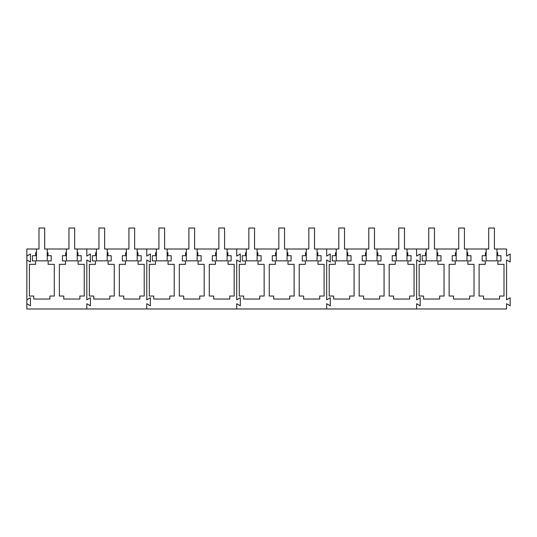 <?xml version="1.0" encoding="UTF-8"?>
<svg xmlns="http://www.w3.org/2000/svg" width="537" height="537" viewBox="0 0 537 537"><rect width="100%" height="100%" fill="white"/><g stroke="black" fill="none" stroke-linecap="round" stroke-linejoin="round"><path stroke-width="0.81" d="M26.85 303.727L26.85 299.834L30.448 297.753L30.448 305.801L26.85 303.727L26.85 308.976L86.813 308.976L86.813 303.727L90.411 305.801L90.411 297.753L86.813 299.834L86.813 259.955L90.411 262.029L90.411 253.981L86.813 256.062L86.813 249.014L98.956 249.014L98.956 228.024L104.655 228.024L104.655 249.014L128.934 249.014L128.934 228.024L134.633 228.024L134.633 249.014L158.918 249.014L158.918 228.024L164.617 228.024L164.617 249.014L188.896 249.014L188.896 228.024L194.595 228.024L194.595 249.014L218.881 249.014L218.881 228.024L224.58 228.024L224.58 249.014L248.859 249.014L248.859 228.024L254.558 228.024L254.558 249.014L278.844 249.014L278.844 228.024L284.543 228.024L284.543 249.014L308.822 249.014L308.822 228.024L314.521 228.024L314.521 249.014L338.807 249.014L338.807 228.024L344.506 228.024L344.506 249.014L368.785 249.014L368.785 228.024L374.484 228.024L374.484 249.014L398.769 249.014L398.769 228.024L404.468 228.024L404.468 249.014L428.748 249.014L428.748 228.024L434.446 228.024L434.446 249.014L458.732 249.014L458.732 228.024L464.431 228.024L464.431 249.014L488.71 249.014L488.71 228.024L494.409 228.024L494.409 249.014L506.552 249.014L506.552 256.062L510.15 253.981L510.15 262.029L506.552 259.955L506.552 299.834L510.15 297.753L510.15 305.801L506.552 303.727L506.552 308.976L416.611 308.976L416.611 303.727L420.202 305.801L420.202 297.753L416.611 299.834L416.611 259.955L420.202 262.029L420.202 253.981L416.611 256.062L416.611 249.014L416.611 256.062L420.202 253.981L420.202 262.029L416.611 259.955L416.611 299.834L420.202 297.753L420.202 305.801L416.611 303.727L416.611 308.976L326.664 308.976L326.664 303.727L330.262 305.801L330.262 297.753L326.664 299.834L326.664 259.955L330.262 262.029L330.262 253.981L326.664 256.062L326.664 249.014L326.664 256.062L330.262 253.981L330.262 262.029L326.664 259.955L326.664 299.834L330.262 297.753L330.262 305.801L326.664 303.727L326.664 308.976L236.723 308.976L236.723 303.727L240.314 305.801L240.314 297.753L236.723 299.834L236.723 259.955L240.314 262.029L240.314 253.981L236.723 256.062L236.723 249.014L236.723 256.062L240.314 253.981L240.314 262.029L236.723 259.955L236.723 299.834L240.314 297.753L240.314 305.801L236.723 303.727L236.723 308.976L146.776 308.976L146.776 303.727L150.373 305.801L150.373 297.753L146.776 299.834L146.776 259.955L150.373 262.029L150.373 253.981L146.776 256.062L146.776 249.014L146.776 256.062L150.373 253.981L150.373 262.029L146.776 259.955L146.776 299.834L150.373 297.753L150.373 305.801L146.776 303.727L146.776 308.976L86.813 308.976L86.813 303.727L90.411 305.801L90.411 297.753L86.813 299.834L86.813 259.955L90.411 262.029L90.411 253.981L86.813 256.062L86.813 249.014L77.221 249.014L77.221 260.854L66.427 260.854L66.427 249.014L68.971 249.014L68.971 228.024L74.67 228.024L74.67 249.014L77.221 249.014M26.85 299.834L26.85 259.955L30.448 262.029L30.448 253.981L26.85 256.062L26.85 249.014L38.993 249.014L38.993 228.024L44.692 228.024L44.692 249.014L66.427 249.014M47.236 252.685L48.001 252.685L48.001 255.686L51.223 255.686L51.223 260.915L48.149 260.915L48.149 264.345L54.284 264.345L54.284 296.041L49.894 296.041L49.894 299.035L33.791 299.035L33.791 296.041L29.401 296.041L29.401 264.345L35.529 264.345L35.529 260.915L32.455 260.915L32.455 255.686L35.684 255.686L35.684 252.685L36.442 252.685M77.221 252.685L77.979 252.685L77.979 255.686L81.208 255.686L81.208 260.915L78.134 260.915L78.134 264.345L84.262 264.345L84.262 296.041L79.872 296.041L79.872 299.035L63.769 299.035L63.769 296.041L59.379 296.041L59.379 264.345L65.514 264.345L65.514 260.915L62.44 260.915L62.44 255.686L65.662 255.686L65.662 252.685L66.427 252.685M26.85 259.955L26.85 256.062M47.236 249.014L47.236 260.854L36.442 260.854L36.442 249.014M107.199 249.014L107.199 260.854L96.405 260.854L96.405 249.014M137.183 249.014L137.183 260.854L126.39 260.854L126.39 249.014M167.161 249.014L167.161 260.854L156.368 260.854L156.368 249.014M197.146 249.014L197.146 260.854L186.352 260.854L186.352 249.014M227.124 249.014L227.124 260.854L216.33 260.854L216.33 249.014M257.109 249.014L257.109 260.854L246.315 260.854L246.315 249.014M287.087 249.014L287.087 260.854L276.293 260.854L276.293 249.014M317.072 249.014L317.072 260.854L306.278 260.854L306.278 249.014M347.05 249.014L347.05 260.854L336.256 260.854L336.256 249.014M377.034 249.014L377.034 260.854L366.241 260.854L366.241 249.014M407.012 249.014L407.012 260.854L396.219 260.854L396.219 249.014M436.997 249.014L436.997 260.854L426.203 260.854L426.203 249.014M466.975 249.014L466.975 260.854L456.182 260.854L456.182 249.014M496.96 249.014L496.96 260.854L486.166 260.854L486.166 249.014M107.199 252.685L107.964 252.685L107.964 255.686L111.186 255.686L111.186 260.915L108.112 260.915L108.112 264.345L114.247 264.345L114.247 296.041L109.857 296.041L109.857 299.035L93.753 299.035L93.753 296.041L89.364 296.041L89.364 264.345L95.492 264.345L95.492 260.915L92.418 260.915L92.418 255.686L95.646 255.686L95.646 252.685L96.405 252.685M137.183 252.685L137.942 252.685L137.942 255.686L141.171 255.686L141.171 260.915L138.096 260.915L138.096 264.345L144.225 264.345L144.225 296.041L139.835 296.041L139.835 299.035L123.732 299.035L123.732 296.041L119.342 296.041L119.342 264.345L125.477 264.345L125.477 260.915L122.402 260.915L122.402 255.686L125.624 255.686L125.624 252.685L126.39 252.685M167.161 252.685L167.927 252.685L167.927 255.686L171.149 255.686L171.149 260.915L168.074 260.915L168.074 264.345L174.21 264.345L174.21 296.041L169.82 296.041L169.82 299.035L153.716 299.035L153.716 296.041L149.326 296.041L149.326 264.345L155.455 264.345L155.455 260.915L152.38 260.915L152.38 255.686L155.609 255.686L155.609 252.685L156.368 252.685M227.124 252.685L227.889 252.685L227.889 255.686L231.111 255.686L231.111 260.915L228.037 260.915L228.037 264.345L234.172 264.345L234.172 296.041L229.782 296.041L229.782 299.035L213.679 299.035L213.679 296.041L209.289 296.041L209.289 264.345L215.418 264.345L215.418 260.915L212.343 260.915L212.343 255.686L215.572 255.686L215.572 252.685L216.33 252.685M197.146 252.685L197.905 252.685L197.905 255.686L201.133 255.686L201.133 260.915L198.059 260.915L198.059 264.345L204.188 264.345L204.188 296.041L199.798 296.041L199.798 299.035L183.694 299.035L183.694 296.041L179.304 296.041L179.304 264.345L185.44 264.345L185.44 260.915L182.365 260.915L182.365 255.686L185.587 255.686L185.587 252.685L186.352 252.685M152.38 260.915L152.38 255.686M212.343 260.915L212.343 255.686M182.365 260.915L182.365 255.686M257.109 252.685L257.874 252.685L257.874 255.686L261.096 255.686L261.096 260.915L258.022 260.915L258.022 264.345L264.15 264.345L264.15 296.041L259.76 296.041L259.76 299.035L243.657 299.035L243.657 296.041L239.267 296.041L239.267 264.345L245.402 264.345L245.402 260.915L242.328 260.915L242.328 255.686L245.55 255.686L245.55 252.685L246.315 252.685M317.072 252.685L317.837 252.685L317.837 255.686L321.059 255.686L321.059 260.915L317.985 260.915L317.985 264.345L324.113 264.345L324.113 296.041L319.723 296.041L319.723 299.035L303.62 299.035L303.62 296.041L299.23 296.041L299.23 264.345L305.365 264.345L305.365 260.915L302.291 260.915L302.291 255.686L305.513 255.686L305.513 252.685L306.278 252.685M287.087 252.685L287.852 252.685L287.852 255.686L291.074 255.686L291.074 260.915L288 260.915L288 264.345L294.135 264.345L294.135 296.041L289.745 296.041L289.745 299.035L273.642 299.035L273.642 296.041L269.252 296.041L269.252 264.345L275.38 264.345L275.38 260.915L272.306 260.915L272.306 255.686L275.535 255.686L275.535 252.685L276.293 252.685M242.328 260.915L242.328 255.686M302.291 260.915L302.291 255.686M272.306 260.915L272.306 255.686M347.05 252.685L347.815 252.685L347.815 255.686L351.037 255.686L351.037 260.915L347.963 260.915L347.963 264.345L354.098 264.345L354.098 296.041L349.708 296.041L349.708 299.035L333.605 299.035L333.605 296.041L329.215 296.041L329.215 264.345L335.343 264.345L335.343 260.915L332.269 260.915L332.269 255.686L335.497 255.686L335.497 252.685L336.256 252.685M407.012 252.685L407.778 252.685L407.778 255.686L411 255.686L411 260.915L407.925 260.915L407.925 264.345L414.061 264.345L414.061 296.041L409.671 296.041L409.671 299.035L393.567 299.035L393.567 296.041L389.177 296.041L389.177 264.345L395.306 264.345L395.306 260.915L392.232 260.915L392.232 255.686L395.46 255.686L395.46 252.685L396.219 252.685M377.034 252.685L377.8 252.685L377.8 255.686L381.022 255.686L381.022 260.915L377.947 260.915L377.947 264.345L384.076 264.345L384.076 296.041L379.686 296.041L379.686 299.035L363.583 299.035L363.583 296.041L359.193 296.041L359.193 264.345L365.328 264.345L365.328 260.915L362.253 260.915L362.253 255.686L365.475 255.686L365.475 252.685L366.241 252.685M332.269 260.915L332.269 255.686M392.232 260.915L392.232 255.686M362.253 260.915L362.253 255.686M436.997 252.685L437.762 252.685L437.762 255.686L440.984 255.686L440.984 260.915L437.91 260.915L437.91 264.345L444.039 264.345L444.039 296.041L439.649 296.041L439.649 299.035L423.545 299.035L423.545 296.041L419.155 296.041L419.155 264.345L425.291 264.345L425.291 260.915L422.216 260.915L422.216 255.686L425.438 255.686L425.438 252.685L426.203 252.685M496.96 252.685L497.725 252.685L497.725 255.686L500.947 255.686L500.947 260.915L497.873 260.915L497.873 264.345L504.001 264.345L504.001 296.041L499.611 296.041L499.611 299.035L483.508 299.035L483.508 296.041L479.118 296.041L479.118 264.345L485.253 264.345L485.253 260.915L482.179 260.915L482.179 255.686L485.401 255.686L485.401 252.685L486.166 252.685M466.975 252.685L467.74 252.685L467.74 255.686L470.962 255.686L470.962 260.915L467.888 260.915L467.888 264.345L474.023 264.345L474.023 296.041L469.633 296.041L469.633 299.035L453.53 299.035L453.53 296.041L449.14 296.041L449.14 264.345L455.269 264.345L455.269 260.915L452.194 260.915L452.194 255.686L455.423 255.686L455.423 252.685L456.182 252.685M422.216 260.915L422.216 255.686M482.179 260.915L482.179 255.686M452.194 260.915L452.194 255.686"/></g></svg>
